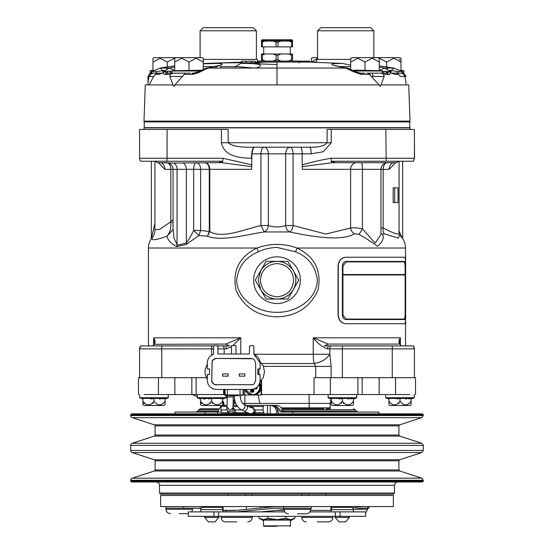 <?xml version="1.0" encoding="UTF-8"?>
<svg xmlns="http://www.w3.org/2000/svg" width="554" height="554" viewBox="0 0 554 554"><rect width="100%" height="100%" fill="white"/><g stroke="black" fill="none" stroke-linecap="round" stroke-linejoin="round"><path stroke-width="0.83" d="M224.349 389.462L224.349 394.545L223.636 394.545L223.636 389.462M196.753 394.545L223.636 394.545M144.172 394.545L196.095 394.545L196.095 377.703M357.905 377.703L357.905 394.545L409.828 394.545M261.585 380.321L261.585 394.545L357.247 394.545M225.069 389.462L225.069 394.988L224.211 394.988L224.211 394.545M225.069 394.988L243.074 394.988L243.074 389.462M259.411 384.081A7.756 7.638 90 0 1 252.43 394.988L243.074 394.988M259.708 383.278L260.775 387.232C260.325 391.948 257.776 394.531 253.136 394.988L253.081 394.988M331.306 399.122A8.864 8.864 0 0 0 330.198 403.416L330.156 408.734L330.198 403.416L309.139 403.416L309.139 394.545L261.627 394.545L261.627 394.988L253.524 394.988C258.164 394.531 260.705 391.948 261.163 387.232L259.833 382.862M257.167 387.204L257.167 388.029L256.336 388.86L254.376 388.873L253.767 389.497L253.794 391.436L252.998 392.26L251.433 392.26L251.197 389.448L254.591 388.783L257.471 386.865L259.39 383.984L260.068 380.591L260.068 374.497L257.852 374.497L257.852 368.957L257.908 374.497M253.123 389.261L253.573 391.318M257.167 388.029L255.685 388.278M256.135 388.001L256.585 387.682L256.454 388.229M253.767 389.497L253.303 389.22M252.693 389.344L252.693 390.771L252.028 391.332L250.595 391.436L250.533 389.497L251.149 389.462M253.116 389.448L253.303 391.332L252.028 391.332M253.303 391.332L253.296 389.22M256.336 388.86L256.53 388.16M253.794 391.436L253.185 391.553M252.998 392.26L253.254 391.484M251.433 392.26L250.595 391.436M261.163 394.988L261.163 380.847M229.107 395.66L230.305 395.66C224.592 395.66 224.592 395.66 230.305 395.66L238.365 395.66M207.411 379.622L205.292 374.497L205.015 371.727L205.292 368.95L207.411 363.826M259.999 382.08L263.399 377.163L264.48 371.727L263.399 366.284L259.999 361.367M257.963 374.497L258.912 374.497L258.912 368.957L257.97 368.957M260.068 374.497L260.068 380.591M254.653 388.783L257.527 386.865L259.452 383.984L260.124 380.591M216.198 389.462L212.784 388.783L209.911 386.865L207.985 383.984L207.314 380.591L207.314 374.497L209.53 374.497L209.53 368.957L207.314 368.957L207.314 362.863C207.542 358.694 209.613 355.876 213.519 354.408L213.602 346.257L214.204 345.654L216.843 345.571L217.992 346.679L217.68 345.911M251.26 389.462L216.226 389.462M217.951 346.679L217.951 353.999L249.425 353.999L249.515 346.257L250.533 345.571L253.178 345.654L253.898 346.679L253.912 354.401L260.124 362.863L260.124 368.957L257.852 368.957M260.068 368.957L260.124 362.863M253.864 354.408L253.898 346.679L253.864 354.408L256.37 355.654L258.351 357.621L259.625 360.107L260.068 362.863M253.178 345.654L253.864 346.679M216.884 345.571L217.265 345.654M252.894 384.691L214.481 384.691L212.085 382.288L211.746 380.591L212.085 361.166L214.481 358.763L216.178 358.431L252.894 358.763L254.334 359.726L255.636 362.863L255.636 380.591L254.334 383.728L252.894 384.691M216.178 358.431L213.096 359.726L212.134 361.166L211.801 380.591L213.096 383.728L216.233 385.03M228.2 376.159L228.2 373.943L228.2 376.159L222.66 376.159M239.286 376.159L244.826 376.159L244.826 373.943L244.826 376.159M216.233 358.431L251.204 358.431M244.799 373.943L239.259 373.943L239.259 376.159L244.799 376.159M228.172 373.943L222.632 373.943L222.632 376.159L228.172 376.159M217.992 346.679L217.999 353.999L217.881 346.202M231.496 353.999L231.503 345.571L235.935 345.571L235.935 353.999L235.935 345.571M238.732 395.66L237.444 395.66C243.164 395.66 243.164 395.66 237.444 395.66C233.58 395.66 233.58 395.66 237.444 395.66C233.58 395.66 233.58 395.66 237.444 395.66L237.444 394.988M225.873 394.545L225.873 395.66L227.756 395.66M230.305 394.988L230.305 395.66C234.169 395.66 234.169 395.66 230.305 395.66C234.169 395.66 234.169 395.66 230.305 395.66L228.913 395.66M233.456 407.709L232.978 407.633M231.42 413.609L221.718 413.831L221.718 412.723L228.463 412.723M265.491 413.831L231.406 413.609M227.313 395.66L227.313 396.989L230.305 396.989L227.313 396.989L226.849 408.457L227.957 412.273L231.288 413.609L232.798 413.609L235.457 411.684M223.297 413.831L131.596 413.831L130.709 414.717L130.709 415.548L423.291 415.548L423.291 414.717L130.709 414.717M355.086 413.831L131.596 413.831L422.404 413.831L423.291 414.717M252.015 413.831L251.433 413.609L252.015 413.831M277 481.994L422.404 481.994L131.596 481.994L130.709 481.107L130.709 480.276A2.216 2.216 0 0 1 132.24 478.171L421.76 478.171L399.676 470.99L154.324 470.99A1.108 1.108 0 0 0 155.092 469.937L155.092 460.796A1.108 1.108 0 0 0 154.324 459.744L132.24 452.563A2.216 2.216 0 0 1 130.709 450.457L130.709 445.368A2.216 2.216 0 0 1 132.24 443.255L421.76 443.255L399.676 436.081L154.324 436.081A1.108 1.108 0 0 0 155.092 435.029L155.092 425.887A1.108 1.108 0 0 0 154.324 424.828L132.24 417.654A2.216 2.216 0 0 1 130.709 415.548M130.709 481.107L423.291 481.107L423.291 480.276L421.76 478.171M156.2 481.994A3.324 3.324 0 0 1 159.524 485.318L159.524 493.053L394.476 493.053L394.476 485.318L159.524 485.318M277 494.161L393.368 494.161L160.632 494.161L159.524 493.053M251.731 495.491A4.432 4.432 0 0 0 252.416 494.161M301.584 494.161A4.432 4.432 0 0 0 302.269 495.491M277.076 510.338L284.174 510.338M223.089 506.571L223.089 510.338L236.371 510.338M310.565 510.338L331.181 510.338M165.992 506.571L165.992 508.122L201.157 508.253M223.089 507.997L222.196 507.942M201.947 506.744L199.024 506.571M165.992 508.122L166.013 509.23L192.612 509.23L192.612 508.122M179.316 513.669L188.18 513.669L179.316 513.669M284.839 511.889L188.339 511.889L188.339 516.328L365.661 516.328L365.661 511.889L309.894 511.889M236.371 511.889L274.23 508.281L305.545 508.281M308.239 506.73L274.23 506.73L234.709 510.497L225.852 510.497L225.852 511.889M284.077 509.673L260.782 511.889M311.521 506.73L311.521 508.281L305.552 508.281M201.074 508.503L194.724 508.122M353.286 509.493L362.039 508.122L368.999 508.122L368.999 506.571M362.039 506.571L352.76 508.025M362.039 508.122L367.614 508.122L367.614 509.23L365.661 512.907M330.911 506.945L332.594 506.681M225.852 510.497L222.819 510.497M229.488 510.338L234.709 510.497M160.632 506.571L393.368 506.571L393.368 495.491L160.632 495.491L160.632 506.571M222.819 511.889L222.819 509.673L200.652 509.673L200.652 511.889M353.348 511.889L353.348 509.673L331.181 509.673L331.181 511.889M202.542 506.571A1.108 1.108 0 0 0 201.497 507.312L200.652 509.673M222.819 509.673L221.974 507.312A1.108 1.108 0 0 0 220.928 506.571M333.072 506.571A1.108 1.108 0 0 0 332.026 507.312L331.181 509.673M353.348 509.673L352.503 507.312A1.108 1.108 0 0 0 351.458 506.571M335.17 516.328L335.17 517.436L338.944 521.868L345.592 521.868L349.359 517.436L349.359 516.328M335.17 517.436L349.359 517.436M317.31 521.868L328.397 521.868L317.31 521.868M236.69 521.868L225.603 521.868L236.69 521.868M204.641 516.328L204.641 517.436L208.408 521.868L215.056 521.868L218.83 517.436L218.83 516.328M204.641 517.436L218.83 517.436M294.915 516.328L294.915 518.267L290.435 519.652C293.198 519.652 293.198 519.652 290.435 519.652L285.961 518.267L277 519.652L290.435 519.652M263.566 519.652L277 519.652L268.039 518.267L263.566 519.652C260.802 519.652 260.802 519.652 263.566 519.652L259.085 518.267L259.085 516.328M277 526.3L264.002 526.3L277 526.3M285.961 516.328L285.961 518.267M268.039 511.204L268.039 511.889M268.039 516.328L268.039 518.267M221.205 405.41L220.859 409.953L221.718 412.723M223.913 405.41L225.402 405.41M217.549 413.831L217.549 412.058L220.873 406.207M233.594 413.831L235.228 412.723L247.396 412.723M253.621 413.831L255.256 412.723L263.877 412.723L263.018 409.953L263.365 405.41L270.248 405.41C274.091 405.805 276.197 408.021 276.571 412.058L276.571 413.831M263.877 413.831L263.877 412.723M278.454 413.831L278.454 412.501L277.942 412.058C277.568 408.021 275.456 405.805 271.619 405.41L276.411 405.41C280.255 405.805 282.36 408.021 282.734 412.058M270.851 405.41L271.619 405.41M275.04 406.47L275.227 405.41M267.457 413.831L267.457 405.41L245.921 405.41L263.365 405.41M236.793 405.41L233.137 405.41L236.793 405.41M227.147 405.41L221.351 405.41M275.04 405.41L281.238 410.743M220.859 409.953L226.856 409.953M232.999 407.488L235.028 409.953L241.683 409.953M235.028 409.953L235.228 412.723M250.754 407.543L251.952 407.294L255.055 409.953L263.018 409.953M255.055 409.953L255.256 412.723M252.389 407.322L251.447 407.626M282.81 412.058L278.066 408.069L276.675 408.069M253.483 407.709L251.184 407.626A2.992 2.846 -90 0 1 253.469 412.391A2.992 2.846 -90 0 1 251.177 413.609L252.825 413.609L255.484 411.684M292.644 413.831L292.644 412.058L280.753 412.058L277.312 409.164M292.644 412.058L378.964 412.058L378.964 413.831M221.51 412.058L175.036 412.058L175.036 413.831M205.125 412.058L217.514 412.058L205.125 412.058L205.125 413.831M283.918 412.058L282.928 411.075L356.139 411.075L357.981 412.058M356.139 411.075L355.239 409.725L282.277 409.725L282.928 411.075M217.951 409.725L198.761 409.725L197.861 411.075L217.618 411.075M218.394 408.734L200.763 408.734L218.394 408.734M330.156 408.734L326.168 408.734M281.889 408.734L323.972 408.734M244.861 404.856L244.861 403.416L309.139 403.416L309.139 407.848L330.198 407.848A4.432 4.432 0 0 1 330.108 408.734M235.755 403.416L234.584 403.416L233.172 404.6M224.148 405.632L223.802 404.842L223.802 405.41M224.141 405.41A8.864 8.719 90 0 0 222.694 400.736M233.296 398.444L234.584 403.416L233.269 400.812M225.907 397.142A8.864 6.136 -90 0 1 227.313 398.035M225.907 396.484L227.313 395.978M227.867 395.722L225.907 395.66L225.762 397.924L222.694 399.039L222.694 398.416L222.694 404.697A4.432 4.432 0 0 1 221.032 405.5L202.189 405.5A4.432 4.432 0 0 1 200.527 404.697L200.527 401.193C204.225 406.075 207.916 406.075 211.614 401.193C215.305 406.075 219.003 406.075 222.694 401.193M259.771 403.416L258.192 394.988M197.411 396.768L192.342 394.545M240.9 394.988L241.863 394.988M309.139 394.545L328.093 394.545L328.238 397.924L331.306 399.039L331.306 398.416L331.306 399.039M399.766 342.123L400.41 344.297L399.759 344.076C398.513 342.607 398.714 340.523 400.348 337.802L399.766 342.123L400.348 337.802C398.714 340.523 398.513 342.607 399.759 344.076L328.155 344.076L313.232 337.802C317.961 343.722 322.76 347.413 327.622 348.888A4.432 3.179 90 0 1 328.46 345.897L403.624 345.897L392.26 345.897L392.26 377.703L314.028 377.703L314.028 394.545M392.26 377.703L414.427 377.703L414.427 348.888L413.263 345.897A4.432 4.432 0 0 1 414.427 348.888L413.263 345.897L412.072 345.897L413.263 345.897L414.122 347.275M392.26 345.897L413.263 345.897M415.535 377.703L415.535 394.545L415.535 377.703L414.427 377.703M139.871 347.282L140.737 345.897A4.432 4.432 0 0 0 139.573 348.888L140.737 345.897L141.928 345.897L140.737 345.897L139.573 348.888L139.573 377.703L138.465 377.703L138.465 394.545M206.337 377.703L161.74 377.703L161.74 345.897L213.844 345.897M139.573 377.703L161.74 377.703M147.475 345.897L147.883 345.897M211.614 345.897L211.614 348.888L139.573 348.888A4.432 4.432 0 0 1 140.737 345.897L161.74 345.897M197.314 394.545L197.459 397.924L200.527 399.039L200.527 398.416L200.527 399.039L200.527 398.416L200.527 399.039L200.527 398.416L211.614 398.416L208.325 398.928L211.614 398.416L211.614 401.193M205.167 399.025L203.304 398.873L205.167 399.025M222.694 399.039L222.694 398.416L222.694 399.039L222.694 398.416L211.614 398.416M222.653 398.423L220.852 398.748M212.729 403.409L212.3 402.993L212.729 403.409M210.922 402.993L210.492 403.409L210.922 402.993M201.926 403.631L201.22 402.993M200.527 401.193L200.527 399.039M139.684 394.545L139.684 397.717L168.278 397.717L168.278 394.545L168.132 397.924L165.064 399.039L165.064 398.416L165.064 404.697A4.432 4.432 0 0 1 163.402 405.5L144.559 405.5A4.432 4.432 0 0 1 142.897 404.697L142.897 401.193C146.595 406.075 150.286 406.075 153.984 401.193C157.675 406.075 161.366 406.075 165.064 401.193M142.897 401.193L142.897 398.416L142.897 399.039L142.897 398.416L153.984 398.416L150.716 398.928L153.984 398.416L153.984 401.193M142.897 398.416L142.897 399.039L142.897 398.416M165.023 398.423L162.294 398.873L165.023 398.423M160.404 399.025L159.531 399.039L160.404 399.025M153.292 402.993L152.862 403.409L153.292 402.993M385.723 394.545L385.723 397.717L414.316 397.717L414.316 394.545L414.17 397.924L411.103 399.039L411.103 398.416L411.103 404.697A4.432 4.432 0 0 1 409.441 405.5L390.598 405.5A4.432 4.432 0 0 1 388.936 404.697L388.936 401.193C392.627 406.075 396.325 406.075 400.016 401.193C403.714 406.075 407.405 406.075 411.103 401.193M385.723 397.717L388.936 399.039L388.936 398.416L388.936 399.039L388.936 398.416L388.936 399.039L388.936 398.416L400.016 398.416L396.754 398.928M411.061 398.423L408.333 398.873L411.061 398.423M406.463 399.025L405.57 399.039L406.463 399.025M399.33 402.993L398.901 403.409L399.33 402.993M411.103 398.416L411.103 399.039L411.103 398.416L411.103 399.039L411.103 398.416L400.016 398.416L400.016 401.193M388.936 401.193L388.936 398.416L388.936 399.039L388.936 398.416L388.936 399.039L385.868 397.924L414.17 397.924L411.103 399.039M328.093 397.717L356.686 397.717L356.686 394.545L356.541 397.924L353.473 399.039L353.473 398.416L353.473 404.697A4.432 4.432 0 0 1 351.811 405.5L332.968 405.5A4.432 4.432 0 0 1 331.306 404.697L331.306 401.193C334.997 406.075 338.695 406.075 342.386 401.193C346.084 406.075 349.775 406.075 353.473 401.193M331.306 401.193L331.306 398.416L342.386 398.416L339.096 398.928M353.424 398.423L350.703 398.873L353.424 398.423M348.833 399.025L347.94 399.039L348.833 399.025M343.508 403.409L343.078 402.993M341.7 402.993L341.271 403.409L341.7 402.993M328.238 397.924L356.541 397.924L353.473 399.039L353.473 398.416L353.473 399.039L353.473 398.416L342.386 398.416L342.386 401.193M342.386 398.416L339.124 398.928M400.016 398.416L396.74 398.928M139.684 397.717L142.897 399.039M165.064 399.039L165.064 398.416L165.064 399.039M144.296 403.631L143.59 402.993M153.984 398.416L165.064 398.416M217.667 345.897L225.54 345.897A4.432 3.179 -90 0 1 226.378 348.888L231.503 346.659M232.922 345.571L240.768 337.802L225.845 344.076L229.585 345.897L225.54 345.897M330.849 345.897A4.432 3.864 90 0 0 329.838 348.888L329.838 354.255C326.514 359.207 321.292 362.302 314.187 363.542L261.883 363.542M253.905 354.255L329.838 354.255L331.14 366.395L331.14 377.703M315.697 377.703L315.697 366.395L314.187 363.542A14.411 4.058 -90 0 1 313.232 354.255L313.232 337.802L400.348 337.802L400.348 344.249M412.501 345.897L406.525 345.897L412.501 345.897M328.46 345.897L324.415 345.897L328.155 344.076M406.117 345.897L406.525 345.897M225.845 344.076L153.59 344.297L154.234 342.123L153.652 337.802L240.768 337.802L240.768 353.999M152.745 345.897L154.241 344.076C155.487 342.607 155.286 340.523 153.652 337.802L153.652 344.249M399.759 344.076L401.255 345.897M345.918 323.73C341.312 323.211 338.757 320.26 338.259 314.866L338.259 266.1C338.75 260.719 341.299 257.762 345.918 257.236L404.655 257.236C405.334 257.748 405.66 260.705 405.632 266.1L405.632 314.866C405.66 320.247 405.334 323.204 404.655 323.73L345.703 323.73C341.098 323.211 338.549 320.26 338.051 314.866L338.051 266.1C338.536 260.712 341.091 257.762 345.703 257.236L345.703 257.236M399.413 235.131A16.627 16.627 0 0 1 405.563 248.033L405.563 262.201M405.563 318.765L405.563 345.897M405.563 248.033L297.062 248.033C314.977 256.918 321.929 271.017 317.906 290.331C309.928 307.401 296.307 316.237 277.042 316.846C257.811 316.279 244.176 307.484 236.136 290.455C232.008 271.141 238.947 257.001 256.938 248.033A6.648 0.949 -114.4 0 1 258.393 251.828C245.581 257.028 238.331 266.481 236.641 280.172C237.382 300.538 259.12 312.754 277 312.311C294.984 312.691 316.542 300.614 317.359 280.172C315.662 266.467 308.412 257.014 295.607 251.828A6.648 0.949 114.4 0 1 297.062 248.033C283.648 243.22 270.276 243.22 256.938 248.033L148.437 248.033A16.627 16.627 0 0 1 152.911 236.69A16.627 16.627 0 0 1 152.952 236.648C154.13 235.277 154.788 232.957 154.926 229.695L159.317 229.55L170.764 221.794A11.08 1.17 -172.3 0 1 173.042 222.369M148.437 345.897L148.437 248.033M295.607 251.828L277 247.423C270.13 247.673 263.926 249.141 258.393 251.828M277 303.53A23.351 23.351 0 0 1 253.649 280.172A23.351 23.351 0 0 1 277 256.821A23.351 23.351 0 0 1 300.351 280.172A23.351 23.351 0 0 1 277 303.53M296.065 275.518L293.315 270.754C296.674 277.035 296.674 283.316 293.315 289.597C289.555 295.642 284.119 298.779 277 299.015C269.881 298.779 264.445 295.642 260.685 289.597L258.157 280.172L260.685 270.754L255.242 280.172L266.121 299.015L287.879 299.015L298.758 280.172L287.879 261.336L277 261.336C284.119 261.571 289.555 264.708 293.315 270.754M290.566 265.989L287.879 261.336M290.566 294.354L293.315 289.597M296.065 284.832L298.758 280.172M271.502 299.015L277 299.015M282.498 299.015L287.879 299.015M257.935 284.832L260.685 289.597M263.434 294.354L266.121 299.015M263.434 265.989L260.685 270.754C264.445 264.708 269.881 261.571 277 261.336L266.121 261.336L260.685 270.754M257.935 275.518L255.242 280.172M282.498 261.336L277 261.336M271.502 261.336L266.121 261.336M293.613 280.691L293.627 280.172C292.637 270.075 287.097 264.535 277 263.552C266.903 264.535 261.363 270.075 260.373 280.172C261.363 290.268 266.903 295.815 277 296.799C287.097 295.815 292.637 290.268 293.627 280.172L293.613 279.548M283.544 264.888L283.17 264.736M277.436 263.559L277 263.552M292.283 286.716L292.436 286.349M261.717 273.634L261.564 274.001M260.387 279.659L260.387 280.802M270.456 295.455L270.83 295.607M276.564 296.792L277 296.799M399.462 235.228L398.312 238.178L384.261 233.774L382.669 234.342C384.171 238.303 382.433 242.278 377.447 246.274C372.094 242.223 365.882 238.234 358.812 234.314L354.442 233.74C342.137 241.613 312.193 236.745 289.804 231.953L264.196 231.953C245.408 234.723 222.147 241.683 207.438 236.239L198.907 235.478L186.137 244.487L176.719 246.572C170.66 243.358 167.488 239.847 167.197 236.052C154.587 240.72 149.836 240.914 152.959 236.641L152.952 236.648M176.719 246.572L176.941 245.332L186.352 243.067C188.831 239.508 191.268 235.305 193.651 230.45L198.907 235.478L200.624 230.45L209.287 231.517L207.438 236.239L209.793 231.517C221.995 239.238 244.847 229.183 260.934 225.52L264.196 231.953C266.633 230.769 268.018 228.622 268.344 225.52C274.091 227.417 279.867 227.417 285.656 225.52C286.189 228.892 287.574 231.039 289.804 231.953C291.598 230.762 292.685 228.622 293.066 225.52L325.794 234.023L350.62 228.026C353.217 227.556 357.15 227.819 362.42 228.823L375.141 243.033L380.958 234.571L380.958 169.344L383.167 169.344L383.167 228.068C393.409 233.276 398.714 235.041 399.074 233.366L399.074 161.256M173.042 220.381L170.833 220.381L170.764 221.794C171.297 227.666 170.106 232.424 167.197 236.052L172.661 229.972L173.042 228.781L174.046 238.248L177.058 244.653L176.941 245.332M166.699 162.696L166.394 162.696A6.648 6.648 0 0 1 173.042 169.344L173.042 228.809M155.376 161.256L157.578 162.696L173.679 163.021L218.449 162.696L222.653 161.256A4.432 1.066 -90 0 0 222.93 158.264L251.807 164.843L251.807 158.264C251.966 151.533 252.853 147.835 254.48 147.184M173.097 161.256L140.737 161.256A4.432 4.432 0 0 1 139.573 158.264L139.566 129.449L139.573 158.264L167.086 158.264A4.432 1.066 90 0 1 166.802 161.256L222.653 161.256M150.279 161.256L140.73 161.256A4.432 4.432 0 0 1 139.566 158.264M140.73 161.256L141.36 161.256M251.807 158.264L251.509 158.264C239.058 157.89 224.536 156.643 221.399 142.745L221.399 129.449L140.238 129.449M221.399 129.449L228.144 129.449L228.144 142.745C231.884 146.124 240.561 147.599 254.182 147.184L289.984 147.184C287.325 147.634 285.885 149.85 285.656 153.832L293.066 153.832A6.648 3.082 90 0 0 289.984 147.184M251.509 158.264A11.08 2.673 90 0 1 254.182 147.184L309.568 147.184C318.751 147.496 324.596 146.014 327.109 142.745L331.223 142.745L323.356 151.748L311.175 153.832L302.193 153.832C302.096 149.815 301.556 147.599 300.587 147.184M309.568 147.184A6.648 1.607 -90 0 1 311.175 153.832M221.399 142.745L327.109 142.745L327.109 129.449L331.223 129.449L331.223 142.745M386.166 161.256L331.354 161.256A4.432 1.066 -90 0 1 331.077 158.264L414.51 158.264L413.346 161.256L386.166 161.256L385.861 129.449L331.223 129.449M385.861 129.449L413.485 129.449M331.354 161.256L335.558 162.696L396.422 162.696L398.617 161.256M144.005 129.449L144.005 127.898L409.995 127.898L409.995 129.449M144.227 127.898L144.227 121.693M409.773 121.693L409.773 127.898M408.367 121.693L408.776 121.693M147.89 121.693L148.645 121.693M175.902 121.693L190.805 121.693M326.604 121.693L350.827 121.693M277 121.125L144.005 121.125L144.005 121.693L409.995 121.693L409.995 121.125L277 121.125M371.9 73.142L368.299 73.142L379.151 84.914L174.849 84.914C174.185 86.715 173.582 86.715 173.035 84.914L145.273 84.914L144.005 121.125M199.502 71.598L193.741 73.142L192.023 74.374L193.561 74.243L199.198 72.345L208.179 68.038C222.237 65.372 225.72 63.835 218.622 63.433L203.297 63.807M174.849 84.914L185.237 73.142M199.198 72.345L199.662 71.598M191.913 73.142L197.328 73.142L191.913 73.142M282.492 84.914L277 84.914L277 68.038L207.425 68.066L218.505 65.531L215.056 68.038M203.297 66.709L214.599 66.591M178.028 73.142L181.387 73.142M190.417 73.142L167.197 73.142L163.465 71.362L171.345 71.224M184.773 73.142L167.197 73.142L164.933 74.374L170.452 74.374L173.028 73.142L172.1 73.142L171.685 71.002L199.696 71.002M201.109 70.268L174.704 70.683L174.704 69.887L171.685 71.002M174.704 70.683L174.704 58.218L174.704 62.055L181.857 58.218L189.004 62.055L196.151 58.218L203.297 62.055L203.297 58.218L201.511 57.644L154.774 57.644L152.987 58.218L152.987 62.055L152.987 58.218M174.704 58.218L176.491 57.644M203.297 61.674L203.297 61.12M203.297 69.292L203.297 62.055M189.004 70.683L189.004 62.055M183.603 73.142L172.162 73.253M207.425 68.066L207.425 68.066C207.985 67.401 204.925 68.661 198.256 71.84L193.741 73.142M174.704 67.02L169.462 68.038L163.465 71.362L163.132 72.352L164.219 74.284L170.452 74.374L169.822 76.466L173.035 84.914M174.413 70.531L169.462 68.038L160.21 68.038L174.704 65.891L165.958 67.131L166.913 68.848M164.309 71.598L163.132 72.352M251.564 62.754L254.923 62.685L254.923 61.169L241.281 61.169L241.281 62.595L246.288 62.844L251.564 62.754L251.564 61.169M240.803 63.385L247.749 63.426C261.253 63.828 264.05 65.365 256.128 68.038L255.242 68.038M277 67.242L277 64.506L261.516 64.015L254.833 62.934L263.822 62.131L277 62.062L254.923 62.055L300.192 62.055M203.297 63.488L241.281 62.186M253.926 68.038L235.609 66.501M242.534 62.789L242.534 63.371M299.167 62.934L299.167 61.058L257.492 61.058M265.387 61.058L262.444 59.811L261.481 59.811L261.481 61.058M261.481 55.213L265.387 53.967L261.481 53.967L261.481 59.811M262.444 59.811L262.444 55.213M265.387 53.967L273.101 53.967L276.037 55.213L277.963 55.213L280.899 53.967L273.101 53.967M280.899 53.967L288.613 53.967L291.556 55.213L292.519 55.213L292.519 53.967L288.613 53.967M290.296 46.875L290.296 53.967M263.704 53.967L263.704 46.875M292.519 42.222L292.519 41.093L288.973 41.093L292.519 42.222L292.519 46.875L261.481 46.875L261.481 42.222L265.027 41.093L261.481 41.093L268.704 41.093L268.704 40.22L261.481 40.22L261.481 42.222M285.296 40.22L285.296 41.093L292.519 41.093L292.519 40.22L268.704 40.22M261.973 40.22L261.973 39.777L292.027 39.777L292.027 40.22M277.963 46.875L277.963 42.222L280.546 41.093L284.223 41.093L284.223 40.22M269.777 40.22L269.777 41.093L273.454 41.093L276.037 42.222L277.963 42.222M280.546 41.093L273.454 41.093L280.546 41.093M262.444 46.875L262.444 42.222M276.037 42.222L276.037 46.875M291.556 42.222L291.556 46.875M276.037 55.213L276.037 59.811L273.101 61.058M280.899 61.058L277.963 59.811L276.037 59.811M277.963 59.811L277.963 55.213M291.556 55.213L291.556 59.811L288.613 61.058M292.519 61.058L292.519 59.811L291.556 59.811M292.519 59.811L292.519 55.213M257.492 62.055L257.492 59.396L203.297 59.396M200.084 30.802L203.186 27.7L253.282 27.7L256.384 30.802L200.084 30.802L200.084 57.644M219.01 62.941L241.537 62.692M221.032 68.038L221.032 66.605L235.443 66.605L241.537 62.941M164.524 70.344L156.56 71.598L152.364 71.362L151.138 72.345L152.364 71.362L151.754 71.944L151.976 73.142L156.02 73.142L152.911 73.142M152.038 73.142L149.414 74.243L152.364 71.362L160.231 68.031L165.958 67.131M169.462 68.038L160.21 68.038L162.675 70.531L163.125 72.422M167.633 71.833L167.564 73.142L167.183 73.142L183.076 73.142M175.971 73.142L182.522 73.142M162.71 73.142L156.02 73.142L156.56 71.598M156.041 73.142L163.139 73.142M158.188 73.142L161.463 73.142L157.634 73.142L155.411 74.374L153.707 76.466L149.109 84.914M163.804 71.002L162.758 71.002M152.856 71.002L149.961 71.002L152.987 69.887L152.987 70.683L152.987 69.887M150.314 73.135L149.961 71.002M167.28 66.937L167.28 62.055L160.134 58.218L152.987 62.048L152.987 70.683M174.704 58.225L167.28 62.055M153.056 73.142L157.481 73.142M246.288 62.844L246.288 61.169M309.693 62.055L316.459 62.055M350.703 59.396L316.452 59.396L316.452 62.055L309.825 62.055L309.825 61.169L308.758 61.169L308.758 62.076L304.658 62.083L304.658 61.169L308.758 61.169M300.019 62.055L300.019 61.169L304.658 61.169M300.233 62.055L300.233 61.169M300.358 62.055L304.658 62.083M308.64 62.055L342.566 63.44L350.703 65.192M317.56 30.802L320.669 27.7L370.758 27.7L373.86 30.802L317.56 30.802L317.56 59.396M370.633 75.732L369.345 73.142L371.928 73.142L369.345 73.142L371.928 73.142L373.368 76.466L371.429 76.466M339.401 66.591L350.703 66.709M342.566 63.44L332.996 63.62C329.471 64.285 333.743 65.76 345.821 68.038L352.649 71.362L354.498 71.598M336.382 66.03L335.495 65.531C335.246 65.303 333.833 65.545 346.582 68.066L277 68.038L277 62.055M364.954 73.142L360.245 73.142M361.977 74.374L360.259 73.142L352.649 71.362L360.702 74.284L369.65 74.374M374.684 73.142L386.803 73.142L389.067 74.374L389.898 74.243L390.868 72.345L389.691 71.598L390.535 71.362L386.803 73.142L381.9 73.142L382.315 71.002L354.304 71.002M368.299 73.142L366.845 73.142M400.48 70.566L401.013 70.683L401.013 58.218L399.226 57.644L377.509 57.644L379.296 58.218L379.296 70.683L379.296 69.887L379.296 70.683L354.082 70.109M364.996 70.683L364.996 62.055L357.849 58.218L350.703 62.055L350.703 58.218L350.703 69.292M379.296 62.055L372.149 58.218L364.996 62.055M377.509 57.644L352.489 57.644L350.703 58.218M379.296 61.674L379.296 61.12M367.233 73.142L381.9 73.142M382.655 71.224L389.691 71.598M390.868 72.345L390.535 71.362L384.538 68.038L379.587 70.531M390.307 73.142L402.024 73.142L402.246 71.944L401.643 71.362L402.869 72.352L401.664 71.383L393.769 68.031L379.296 65.891L393.79 68.038L384.538 68.038L379.296 67.027M386.727 71.84L386.436 73.142L386.367 71.833M386.74 73.142L387.204 73.142L386.74 73.142L387.204 73.142L387.294 71.84M401.698 71.404L397.44 71.591L391.325 70.531L390.875 72.415M393.769 68.031L391.325 70.531L389.476 70.344M384.538 68.038L393.79 68.038L401.643 71.362L404.607 74.284L403.603 74.368L404.905 76.466L406.027 76.466L400.293 76.466L398.582 74.374L394.919 74.374L392.537 73.142L395.895 73.142M397.44 71.591L397.98 73.142L402.024 73.142L404.6 74.374L401.144 73.142M403.686 73.135L404.039 71.002L401.144 71.002M391.242 71.002L390.196 71.002M386.72 66.937L386.72 62.055L379.296 58.225M401.013 62.055L393.866 58.218L386.72 62.055M401.013 61.674L401.013 61.12M399.226 59.34L400.016 59.929M401.899 73.142L402.689 73.142M398.582 74.374L396.359 73.142L398.007 73.142M387.087 68.848L387.385 68.038M148.077 84.914L147.973 82.255L149.095 76.466L150.397 74.374L153.07 73.142M162.537 73.142L159.081 74.374L161.463 73.142M409.995 121.125L408.727 84.914L380.965 84.914L384.178 76.466L383.548 74.374L389.067 74.374L383.548 74.374L382.004 73.301M354.338 71.598L354.809 72.345M394.919 74.374L391.463 73.142M311.466 62.055L311.466 58.218L311.466 62.055L317.56 58.253M317.56 57.644L313.252 57.644L311.466 58.218M150.397 74.374L149.4 74.374L150.397 74.374M380.965 84.914C380.418 86.715 379.815 86.715 379.151 84.914M404.905 76.466L406.027 82.255L405.923 84.914M412.716 161.256L413.249 161.256L414.427 158.264L414.427 129.449L414.51 158.264M331.458 161.65A4.432 1.066 90 0 0 332.144 162.696L335.558 162.696M389.601 162.696L387.301 162.696M356.624 162.696A6.648 6.004 -90 0 0 350.62 169.344L302.422 169.344L302.193 164.863C311.667 162.142 321.292 159.947 331.077 158.264M302.283 166.657L332.144 162.696M302.193 164.863L302.193 153.832L293.066 153.832L293.066 225.52L285.656 225.52L285.656 153.832L268.344 153.832A6.648 4.328 90 0 0 264.016 147.184C262.118 147.634 261.093 149.85 260.934 153.832L268.344 153.832L268.344 225.52L260.934 225.52L260.934 153.832L252.028 153.832M253.178 147.184L254.182 147.184M222.549 161.65A4.432 1.066 90 0 1 221.863 162.696L251.71 166.643L251.807 164.843M218.449 162.696L221.863 162.696M166.837 162.696L164.116 162.696M251.71 166.643L251.571 169.344L209.793 169.344A6.648 4.993 90 0 0 204.8 162.696C207.584 163.188 209.08 165.411 209.287 169.344L200.624 169.344A6.648 4.487 90 0 0 196.137 162.696C194.613 163.146 193.782 165.362 193.651 169.344L177.058 169.344C177.391 166.976 176.262 164.87 173.679 163.021M159.774 162.696A6.648 5.083 -90 0 1 164.857 169.344L158.402 162.696M395.598 162.696L389.143 169.344L383.167 169.344A6.648 4.141 -90 0 1 386.803 162.744M394.226 162.696A6.648 5.083 -90 0 0 389.143 169.344M374.324 162.696L361.346 162.696A6.648 1.073 -90 0 1 362.42 169.344L362.42 228.823A6.648 0.949 -61.5 0 1 358.812 234.314M167.197 162.744A6.648 4.141 -90 0 1 170.833 169.344L177.058 169.344L177.058 244.653M393.181 187.841L398.021 187.841L398.021 202.605L393.181 202.605L393.181 187.841L396.962 187.841M380.958 227.86L383.167 228.068A6.648 4.016 -72.4 0 0 384.261 233.774M151.387 238.587L154.926 223.359M399.074 230.886L402.1 237.881M402.682 161.256L402.682 238.677M380.958 233.227A6.648 5.422 145.2 0 0 382.669 234.342M387.606 162.696C383.569 163.091 381.353 165.307 380.958 169.344L350.62 169.344L350.62 228.026A6.648 5.831 -119.9 0 0 354.442 233.74M182.751 162.911A6.648 4.82 -90 0 1 186.352 169.344L186.352 243.067A6.648 4.792 -81.3 0 1 186.137 244.487M385.376 261.446L404.829 261.446C405.182 261.481 405.376 262.963 405.403 265.878L405.403 315.087C405.376 317.996 405.182 319.478 404.829 319.519L346.181 319.519C343.896 319.256 342.635 317.781 342.4 315.087L342.4 265.878C342.628 263.185 343.889 261.71 346.181 261.446L385.376 261.446L346.181 261.446M385.376 319.519L346.181 319.519M346.292 319.519C344.124 319.478 342.864 318.003 342.511 315.087L342.4 315.087M342.94 274.964L405.348 274.964L405.348 315.087L404.822 319.076L346.34 319.076L342.94 315.087L342.94 274.964M385.376 274.521L342.94 274.521L342.94 265.878L346.34 261.89L404.822 261.89L405.348 265.878L405.348 274.521L385.376 274.521M342.4 265.878L342.511 265.878C342.864 262.963 344.124 261.488 346.292 261.446M342.511 265.878L342.511 315.087M405.126 274.521L405.126 265.878L404.6 261.89M404.6 319.076L405.126 315.087L405.126 274.964M297.366 513.821L306.237 513.821L297.366 513.821M227.417 394.988L227.417 389.462M240.069 389.462L240.069 394.988M243.504 394.988L243.504 389.462M244.792 394.988L244.792 389.462M253.019 394.988C257.665 394.531 260.221 391.941 260.671 387.232L259.667 383.396A7.756 7.638 90 0 1 253.019 394.988L252.43 394.988A7.756 7.638 90 0 1 245.11 389.462L252.43 394.988M259.161 384.614A7.403 7.292 90 0 1 252.34 394.642A7.403 7.292 90 0 1 245.387 389.462M252.693 390.771L253.116 390.771M251.689 389.448L252.693 389.448M253.296 391.325L252.063 391.325L252.063 389.448A1.454 1.427 -90 0 0 252.063 389.42M227.022 407.093L229.986 410.285L232.957 407.827L232.791 409.191A2.992 2.825 7 0 1 227.604 410.687A2.992 2.825 7 0 1 226.849 408.457M232.957 407.827L233.303 396.989L230.305 396.989M231.288 413.609L234.134 410.618A2.992 2.846 90 0 0 233.31 408.513L232.915 408.166M132.24 417.654L421.76 417.654L423.291 415.548M154.324 424.828L399.676 424.828L421.76 417.654M399.676 424.828L398.908 425.887L155.092 425.887M155.092 435.029L398.908 435.029L398.908 425.887M130.709 445.368L423.291 445.368L421.76 443.255M130.709 450.457L423.291 450.457L423.291 445.368M132.24 452.563L421.76 452.563L423.291 450.457M154.324 459.744L399.676 459.744L421.76 452.563M399.676 459.744L398.908 460.796L155.092 460.796M155.092 469.937L398.908 469.937L398.908 460.796M130.709 480.276L423.291 480.276M183.658 508.122L183.658 506.571M283.773 506.73L283.773 508.281M367.87 506.571L367.87 508.122M354.941 509.23L367.614 509.23M213.92 516.328L213.92 511.889M218.65 516.328L218.65 511.889M335.35 516.328L335.35 511.889M340.08 516.328L340.08 511.889M201.497 507.312L221.974 507.312M332.026 507.312L352.503 507.312M264.59 506.571L264.59 507.651M260.532 508.039L260.532 506.571M246.364 506.571L246.364 509.389M306.23 521.868C303.537 521.605 302.062 520.123 301.798 517.436L332.829 517.436L332.829 516.328M225.603 521.868C222.916 521.605 221.434 520.123 221.171 517.436L252.202 517.436L252.202 516.328M263.559 520.095L263.559 525.857L290.441 525.857L290.441 520.095L263.559 520.095L263.115 519.652M270.248 405.41L270.248 413.831M276.571 412.058L277.942 412.058M273.648 405.41L273.648 405.763M263.018 406.518L248.109 406.518M237.562 406.518L233.075 406.518M227.078 406.518L220.859 406.518M251.177 413.609C251.066 414.08 248.677 413.263 244.002 411.158A2.992 1.717 -62.5 0 0 246.558 409.87L247.236 408.506A2.992 1.717 -62.5 0 0 246.765 405.847L251.184 407.626M244.002 411.158L241.966 409.96A2.992 1.717 -62.5 0 0 244.709 407.19A2.992 1.717 -62.5 0 0 244.231 404.531L246.765 405.847M244.231 404.531C241.932 403.25 240.665 400.715 240.436 396.927L239.792 396.927M309.139 408.734L309.139 407.848L281.307 407.848M244.861 394.988L244.861 403.416L242.777 403.416M330.364 377.703L330.364 394.545M342.386 377.703L342.386 348.888L414.427 348.888M327.622 348.888L342.386 348.888L342.386 345.897M362.164 377.703L362.164 394.545M379.151 394.545L379.151 377.703M395.542 377.703L395.542 394.545M158.458 394.545L158.458 377.703M174.849 377.703L174.849 394.545M191.836 394.545L191.836 377.703M197.459 397.924L225.762 397.924M197.314 397.717L225.907 397.717M139.83 397.924L168.132 397.924M224.162 353.999L224.162 348.888L217.992 348.888M213.519 348.888L211.614 348.888L211.614 355.259M226.378 348.888L224.162 348.888A4.432 3.864 -90 0 0 223.151 345.897M263.441 366.395L331.14 366.395M167.086 129.449L167.086 158.264L222.93 158.264M184.35 74.374L192.023 74.374M169.753 71.598L171.435 73.142M182.571 76.466L169.822 76.466M167.356 73.142L167.266 71.84M379.462 73.142L382.565 73.142L384.247 71.591M153.707 76.466L147.973 76.466L150.099 73.363M159.081 74.374L155.411 74.374M384.178 76.466L373.368 76.466M282.298 68.038L277 68.038M277 68.509L277 69.188M409.995 121.915L144.005 121.915M409.995 127.676L144.005 127.676M170.833 220.381L170.833 169.344L164.857 169.344M209.287 169.344L209.793 169.344L209.793 231.517L209.287 231.517L209.287 169.344M193.651 169.344L200.624 169.344L200.624 230.45L193.651 230.45L193.651 169.344M394.697 187.841L394.697 202.605M284.07 508.281L284.07 509.389L310.669 509.389L310.669 508.281M253.524 394.988L253.136 394.988M398.908 435.029L399.676 436.081M398.908 469.937L399.676 470.99M422.404 481.994L423.291 481.107M308.557 495.491L308.557 494.161M326.064 495.491L326.064 494.161M192.612 509.23L191.726 511.889M166.013 509.23C166.283 511.924 167.758 513.399 170.452 513.669M330.911 510.338L330.911 506.571M227.936 495.491L227.936 494.161M245.443 495.491L245.443 494.161M291.923 519.652L290.441 521.189M262.077 519.652L263.559 521.189M332.829 517.436C332.566 520.123 331.084 521.605 328.397 521.868M301.798 517.436L301.798 516.328M252.202 517.436C251.938 520.123 250.463 521.605 247.77 521.868M221.171 517.436L221.171 516.328M292.519 519.652L294.915 518.267M263.559 525.857L264.002 526.3M290.441 525.857L289.998 526.3M290.441 520.095L290.885 519.652M261.481 519.652L259.085 518.267M393.368 494.161L394.476 493.053M394.476 485.318C395.12 482.998 396.228 481.89 397.8 481.994M154.324 470.99L132.24 478.171M154.324 436.081L132.24 443.255M197.861 411.075L196.019 412.058M198.761 409.725L200.61 408.734M355.239 409.725L353.39 408.734M330.198 408.734L330.198 407.848M241.468 409.842C236.953 407.142 234.612 402.834 234.446 396.927L234.446 395.66M233.303 396.989L233.303 395.66M240.436 396.927L240.436 395.66M222.694 400.923L223.802 404.842M241.876 395.66L241.876 394.988M216.095 67.408L215.548 68.038M235.443 66.605L235.443 68.038M221.032 66.605L219.315 65.573M215.658 63.378L215.181 63.087M256.384 30.802L256.384 59.396M182.578 73.142L177.418 73.142M156.02 73.142L155.549 73.142M160.231 68.031L152.308 71.404M255.512 67.706L254.992 68.038M373.86 30.802L373.86 57.644M360.259 73.142L355.744 71.84C349.075 68.661 346.015 67.401 346.575 68.066L346.575 68.066M382.315 71.002L379.296 69.887M371.928 73.142L369.345 73.142M404.039 71.002L401.013 69.887M397.98 73.142L398.561 73.142M406.027 76.466L403.901 73.363M402.848 72.339L403.395 72.844M147.973 76.466L147.973 82.255M154.926 161.256L154.926 229.695M151.318 161.256L151.318 238.677M399.074 233.366L399.538 235.36M284.07 509.389C284.334 512.083 285.809 513.558 288.502 513.821M310.669 509.389C310.406 512.083 308.924 513.558 306.237 513.821"/></g></svg>
